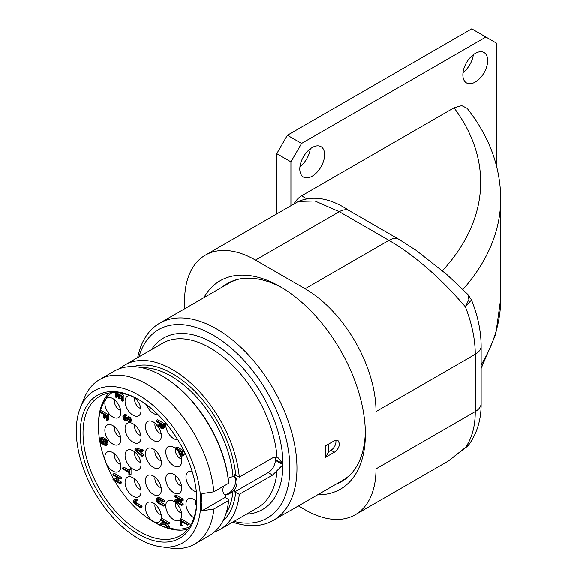 <?xml version="1.0" encoding="UTF-8"?>
<svg xmlns="http://www.w3.org/2000/svg" width="577" height="577" viewBox="0 0 577 577"><rect width="100%" height="100%" fill="white"/><g stroke="black" fill="none" stroke-linecap="round" stroke-linejoin="round"><path stroke-width="0.87" d="M298.381 505.914L305.103 509.794A100.261 57.888 -120 0 0 355.237 514.756A100.261 57.888 -120 0 0 376.002 468.863L376.002 411.56A100.261 57.888 -120 0 0 305.103 288.76L388.927 240.371C414.502 255.308 439.97 277.436 465.329 306.762A100.261 57.888 60 0 1 475.246 354.256L475.246 411.56A100.261 57.888 60 0 1 465.329 447.601L448.286 461.037L355.237 514.756M467.399 446.302L465.329 447.601L469.159 444.261L467.37 446.331L448.423 460.958M184.582 308.81L184.582 301.043A100.261 57.888 -120 0 1 205.347 255.142A100.261 57.888 -120 0 1 255.481 260.112L305.103 288.76M203.861 297.674A120.312 69.464 60 0 1 280.292 286.719A120.312 69.464 60 0 1 365.364 434.07A120.312 69.464 60 0 1 317.66 494.777M293.909 204.013A15.038 8.684 -60 0 1 301.562 195.848L454.012 107.834L461.701 105.634L467.125 108.361C489.181 136.323 500.382 166.443 500.706 198.712A345.904 199.707 0 0 1 462.92 289.481M290.923 205.737L290.923 161.877L301.562 143.457L485.892 37.036L471.712 28.85L287.382 135.27L301.562 143.457M496.523 166.01L496.523 43.174L485.892 37.036M312.193 176.201A17.548 10.134 -60 0 1 303.423 177.074A17.548 10.134 -60 0 1 300.732 163.01A17.548 10.134 -60 0 1 312.193 147.553A17.548 10.134 -60 0 1 320.971 146.681A17.548 10.134 -60 0 1 323.661 160.738A17.548 10.134 -60 0 1 312.193 176.201M475.253 82.064A17.548 10.134 -60 0 1 466.483 82.929A17.548 10.134 -60 0 1 463.793 68.872A17.548 10.134 -60 0 1 475.253 53.409A17.548 10.134 -60 0 1 484.031 52.543A17.548 10.134 -60 0 1 486.714 66.6A17.548 10.134 -60 0 1 475.253 82.064M276.751 213.923L276.751 153.691L290.923 161.877M455.347 282.225L454.726 281.648M468.005 294.602L468.877 299.506L465.329 306.762L471.474 299.932L468.005 294.602L446.836 274.529L415.988 250.267L398.952 239.376A20.051 11.576 120 0 0 388.927 240.371L339.298 211.716L255.481 260.112M205.347 255.142L298.396 201.423L314.912 200.991L339.298 211.716A20.051 11.576 120 0 1 349.323 210.728L398.952 239.376M276.751 153.691L287.382 135.27M310.275 148.83A17.548 10.134 -60 0 1 299.939 166.731M473.335 54.692A17.548 10.134 -60 0 1 462.999 72.594M365.342 431.567A114.296 65.987 60 0 1 341.692 481.485A114.296 65.987 60 0 1 336.095 484.132M222.304 287.036A114.296 65.987 60 0 1 227.396 283.509A114.296 65.987 60 0 1 282.449 287.995M227.872 283.819A114.296 65.987 60 0 1 230.252 282.023M344.411 479.754A114.296 65.987 60 0 1 341.663 480.922M239.217 279.059A113.799 65.699 -120 0 0 229.069 283.127L159.591 323.243A113.799 65.699 -120 0 0 137.665 357.603M159.591 323.243A113.799 65.699 -120 0 1 247.281 353.73A113.799 65.699 -120 0 1 296.953 468.25A113.799 65.699 60 0 1 273.383 520.339L342.861 480.23A113.799 65.699 -120 0 0 351.458 473.472M325.313 451.878L325.464 445.877L334.371 440.734L337.963 440.431L339.492 443.691C339.146 447.312 337.437 450.147 334.371 452.195L325.464 457.337L325.313 451.878M273.383 520.339A113.799 65.699 60 0 1 232.661 522.149M138.942 356.867A108.786 62.806 -120 0 1 223.544 341.981A108.786 62.806 -120 0 1 289.863 468.25A108.786 62.806 60 0 1 233.937 521.406M239.289 477.114L272.611 457.878L277.01 457.143L277.926 457.554L282.954 463.85L275.33 459.451L275.33 460.266L282.954 464.665L272.611 475.066L239.289 494.309L234.673 491.921L234.5 489.707A10.025 5.792 120 0 0 234.969 477.367A10.025 5.792 120 0 0 234.5 477.143L234.673 474.734L239.289 477.114A94.996 54.844 -120 0 0 194.752 386.799A94.996 54.844 -120 0 0 125.036 364.895A94.996 54.844 -120 0 0 120.016 368.487M234.673 491.921L268.24 472.549A10.025 5.792 120 0 0 275.33 460.266M214.413 531.994A94.996 54.844 -120 0 0 220.032 529.441A94.996 54.844 -120 0 0 239.289 494.309M275.33 459.451A10.025 5.792 120 0 0 274.948 457.02M234.5 489.707L229.372 493.905L225.412 494.958L225.239 497.374L228.651 499.624L228.658 500.447L213.858 508.993A94.996 54.844 60 0 1 194.593 544.125A94.996 54.844 60 0 1 171.066 548.15L160.702 546.736A87.978 50.798 60 0 1 76.294 430.896A87.978 50.798 -120 0 1 80.383 407.629L84.343 397.942A94.996 54.844 -120 0 1 99.597 379.579A94.996 54.844 -120 0 1 169.321 401.484A94.996 54.844 -120 0 1 213.858 491.799L201.964 493.616L201.2 502.654L201.964 510.811L213.858 508.993M228.196 478.34L229.372 477.532L233.021 476.638L234.5 477.143M225.6 497.85A87.978 50.798 60 0 0 225.932 494.907L225.412 494.958A10.025 5.792 120 0 1 224.943 494.734A10.025 5.792 120 0 1 223.566 486.195M228.658 483.252A94.996 54.844 -120 0 0 161.899 375.742L162.606 376.154A93.993 54.267 60 0 1 228.651 482.437L228.658 483.252L213.858 491.799M160.702 546.736A87.978 50.798 60 0 0 200.709 502.733A87.978 50.798 -120 0 0 149.789 402.688A87.978 50.798 -120 0 0 80.383 407.629M225.239 497.374L201.964 510.811M224.287 494.237A10.025 5.792 120 0 0 228.535 493.422A10.025 5.792 120 0 0 234.911 485.156A10.025 5.792 120 0 0 234.132 476.977M161.899 375.742A94.996 54.844 -120 0 0 114.397 371.04L99.597 379.579M194.593 544.125L209.393 535.579A94.996 54.844 -120 0 0 228.658 500.447M196.815 500.483A82.468 47.61 60 0 1 138.502 534.151A82.468 47.61 60 0 1 80.189 433.147A82.468 47.61 60 0 1 138.502 399.486A82.468 47.61 60 0 1 196.815 500.483M196.807 499.653A80.463 46.456 60 0 1 180.147 535.68A80.463 46.456 60 0 1 118.148 514.121A80.463 46.456 60 0 1 83.023 433.147A80.463 46.456 60 0 1 99.691 396.312A80.463 46.456 60 0 1 139.216 399.897M109.046 392.987A79.705 46.023 -120 0 0 98.443 424.86L98.443 426.497A77.7 44.862 60 0 0 99.511 439.537M187.705 529.239A79.705 46.023 60 0 1 168.095 528.316M167.792 528.229A79.705 46.023 60 0 1 154.809 522.481L153.388 521.666A77.7 44.862 60 0 1 114.441 480.482M189.458 526.902A77.7 44.862 60 0 1 168.672 527.984M167.388 527.652A77.7 44.862 60 0 1 153.388 521.666M113.373 478.593A77.7 44.862 60 0 1 99.85 441.578M111.945 392.641A77.7 44.862 -120 0 0 98.443 426.497M161.365 462.826A11.28 6.513 -120 0 0 149.926 447.925A11.28 6.513 -120 0 0 145.411 453.616A11.28 6.513 -120 0 0 151.614 466.173A11.28 6.513 -120 0 0 160.572 466.367A11.28 6.513 -120 0 0 161.365 462.826M120.817 439.414A11.28 6.513 -120 0 0 109.37 424.513A11.28 6.513 -120 0 0 104.863 430.204A11.28 6.513 -120 0 0 111.058 442.761A11.28 6.513 -120 0 0 120.023 442.956A11.28 6.513 -120 0 0 120.817 439.414M192.22 471.647A11.28 6.513 -120 0 0 190.475 471.337A11.28 6.513 -120 0 0 185.967 477.028A11.28 6.513 -120 0 0 196.353 491.806M196.757 501.658A11.28 6.513 -120 0 0 190.475 498.348A11.28 6.513 -120 0 0 185.967 504.046A11.28 6.513 -120 0 0 193.922 517.843M178.892 452.404A11.28 6.513 -120 0 0 170.273 446.165A11.28 6.513 -120 0 0 165.758 451.856A11.28 6.513 -120 0 0 171.96 464.413A11.28 6.513 -120 0 0 180.918 464.608A11.28 6.513 -120 0 0 181.712 461.066A11.28 6.513 -120 0 0 180.558 455.621L181.604 456.09L182.664 455.743L182.808 451.878L175.718 447.781L175.718 448.603L178.892 450.428L179.043 453.652L180.551 455.614M165.902 423.201A11.28 6.513 -120 0 0 165.758 424.838A11.28 6.513 -120 0 0 169.775 435.152A11.28 6.513 -120 0 0 177.774 439.717M181.712 488.077A11.28 6.513 -120 0 0 170.273 473.176A11.28 6.513 -120 0 0 165.758 478.867A11.28 6.513 -120 0 0 171.96 491.424A11.28 6.513 -120 0 0 180.918 491.626A11.28 6.513 -120 0 0 181.712 488.077M181.712 515.095A11.28 6.513 -120 0 0 170.273 500.194A11.28 6.513 -120 0 0 165.758 505.885A11.28 6.513 -120 0 0 171.96 518.442A11.28 6.513 -120 0 0 180.918 518.636A11.28 6.513 -120 0 0 181.712 515.095M156.569 424.593A11.28 6.513 -120 0 0 149.926 420.907A11.28 6.513 -120 0 0 145.411 426.598A11.28 6.513 -120 0 0 151.614 439.155A11.28 6.513 -120 0 0 160.572 439.349A11.28 6.513 -120 0 0 161.365 435.808A11.28 6.513 -120 0 0 157.817 426.1M146.435 404.693A11.28 6.513 -120 0 0 157.795 414.409M161.365 489.837A11.28 6.513 -120 0 0 149.926 474.936A11.28 6.513 -120 0 0 145.411 480.627A11.28 6.513 -120 0 0 151.614 493.184A11.28 6.513 -120 0 0 160.572 493.385A11.28 6.513 -120 0 0 161.365 489.837M161.033 519.3A11.28 6.513 -120 0 0 161.365 516.855A11.28 6.513 -120 0 0 149.926 501.954A11.28 6.513 -120 0 0 145.411 507.645A11.28 6.513 -120 0 0 151.614 520.202A11.28 6.513 -120 0 0 160.572 520.396A11.28 6.513 -120 0 0 160.832 519.855M141.019 437.568A11.28 6.513 -120 0 0 129.58 422.667A11.28 6.513 -120 0 0 125.065 428.358A11.28 6.513 -120 0 0 131.267 440.915A11.28 6.513 -120 0 0 140.225 441.109A11.28 6.513 -120 0 0 141.019 437.568M130.416 395.735A11.28 6.513 -120 0 0 129.58 395.656A11.28 6.513 -120 0 0 125.065 401.347A11.28 6.513 -120 0 0 131.267 413.904A11.28 6.513 -120 0 0 140.225 414.098A11.28 6.513 -120 0 0 141.019 410.557A11.28 6.513 -120 0 0 133.475 397.005M141.019 464.586A11.28 6.513 -120 0 0 129.58 449.685A11.28 6.513 -120 0 0 125.065 455.376A11.28 6.513 -120 0 0 131.267 467.933A11.28 6.513 -120 0 0 140.225 468.127A11.28 6.513 -120 0 0 141.019 464.586M141.019 491.597A11.28 6.513 -120 0 0 129.58 476.696A11.28 6.513 -120 0 0 125.065 482.386A11.28 6.513 -120 0 0 131.267 494.943A11.28 6.513 -120 0 0 140.225 495.145A11.28 6.513 -120 0 0 141.019 491.597M120.817 412.396A11.28 6.513 -120 0 0 109.37 397.495A11.28 6.513 -120 0 0 104.863 403.186A11.28 6.513 -120 0 0 111.058 415.743A11.28 6.513 -120 0 0 120.023 415.938A11.28 6.513 -120 0 0 120.817 412.396M120.817 466.425A11.28 6.513 -120 0 0 109.37 451.524A11.28 6.513 -120 0 0 104.863 457.215A11.28 6.513 -120 0 0 111.058 469.772A11.28 6.513 -120 0 0 120.023 469.966A11.28 6.513 -120 0 0 120.817 466.425M187.777 525.142L189.191 524.327L189.191 523.505L182.101 519.415L180.688 520.23L180.688 525.142L181.589 525.661L181.589 521.572L187.777 525.142L187.777 524.327L180.688 520.23M181.589 525.661L183.01 524.846L183.01 522.387M163.767 522.394L162.252 522.416L160.832 523.231L160.832 524.327L165.058 524.305L167.921 528.417L167.921 527.328L164.452 522.322L167.921 524.327L167.921 523.505L160.832 519.415L160.832 520.23L163.248 521.622L164.301 523.188L160.832 523.231M167.921 528.417L169.342 527.602L169.342 526.505L167.763 524.233M167.921 524.327L169.342 523.505L169.342 522.69L162.252 518.593L160.832 519.415M135.956 500.951L137.369 500.136L137.369 499.314L136.619 499.018L135.407 499.141L133.691 500.331L133.691 502.242L134.592 503.851L140.629 507.746L140.629 506.931L135.35 503.743L134.441 501.449L134.895 500.757L135.956 500.951L135.956 500.136L133.994 499.956M140.629 507.746L142.043 506.931L142.043 506.108L136.763 502.928L135.862 500.923M103.434 444.521L104.848 443.699L104.848 441.657L103.947 441.131L102.526 441.953L102.526 443.179L101.321 442.48L100.412 440.871L100.867 438.946L105.238 441.47L105.692 443.915L104.79 444.485L104.79 445.307L105.541 445.603L106.449 445.033L106.449 442.444L104.942 440.208L101.17 438.03L99.662 438.52L99.662 441.116L100.564 442.732L103.434 444.521L103.434 442.472L102.526 441.953M102.879 441.744L101.985 440.684L101.833 439.119M106.146 445.408L107.567 444.586L108.014 443.619L107.863 441.621L106.961 440.006L102.583 437.207L99.958 438.152M116.294 479.098L114.397 478.001L112.977 478.823L112.977 479.638L120.066 483.735L120.066 482.913L117.203 481.261L117.203 477.439L120.066 479.098L120.066 478.275L112.977 474.186L112.977 475.001L116.294 476.919L116.294 480.735L112.977 478.823M120.066 483.735L121.487 482.913L121.487 482.098L118.624 480.439L118.624 478.261M120.066 479.098L121.487 478.275L121.487 477.46L114.397 473.364L112.977 474.186M104.444 418.361L104.444 414.813L106.406 415.945L106.406 420.042L107.308 420.561L108.728 419.746L108.728 414.834L101.639 410.737L100.218 411.56L100.218 412.375L103.535 414.293L103.535 417.842L104.444 418.361L105.858 417.546L105.858 415.635M115.458 392.562L115.458 397.026L116.366 397.546L117.78 396.731L117.78 394.271M116.366 397.546L116.366 393.456L118.783 394.848L118.783 398.397L119.684 398.916L121.105 398.101L121.105 396.19M119.684 398.916L119.684 395.375L121.646 396.507L121.646 400.597L122.548 401.123L123.968 400.301L123.968 395.389L119.677 392.915M182.209 456.032L184.077 454.928L184.229 451.438M183.969 450.904L177.139 446.966L175.718 447.781M179.296 499.372L176.079 499.285L174.658 500.108L174.658 501.334L181.748 505.43L181.748 504.608L175.711 501.124L181.748 501.197L181.748 499.971L174.658 495.874L174.658 496.696L180.846 500.266L174.658 500.108M181.748 505.43L183.169 504.608L183.169 503.793L178.61 501.161M181.748 501.197L183.169 500.382L183.169 499.148L176.079 495.059L174.658 495.874M157.694 499.112L157.283 499.35L158.639 499.314L163.313 502.019L164.733 501.197L164.733 500.382L158.697 497.302L156.677 498.319L156.223 499.285L156.677 501.319L157.882 502.841L163.313 506.108L164.733 505.293L164.733 504.471L159.454 501.29L158.545 499.285M129.637 475.073L131.058 474.251L131.058 469.065L130.301 468.632L128.887 469.447L128.887 471.633L122.548 467.976L122.548 468.791L128.887 472.448L128.887 474.633L129.637 475.073L129.637 469.887L128.887 469.447M128.887 469.995L123.968 467.154L122.548 467.976M143.464 454.669L142.043 455.491L135.862 450.01L142.043 451.668L143.464 450.853L143.464 450.031L136.374 448.12L134.96 448.942L134.96 450.031L142.043 456.306L143.464 455.491L143.464 454.669L139.223 450.911M159.396 424.383L157.644 423.972L156.223 424.795L156.223 425.747L159.692 426.518L161.055 428.394L162.714 428.812L163.313 427.932L163.313 424.658L156.223 420.561L156.223 421.383L159.396 423.208L159.396 425.53L156.223 424.795M162.714 428.812L164.582 427.708L164.733 423.835L157.644 419.746L156.223 420.561M129.392 422.263L131.26 421.16L131.412 419.883L130.359 417.633L129.147 416.803L128.548 416.587L126.522 417.604L125.923 419.71L125.166 419.955L123.81 417.95L123.961 416.399L124.863 416.37L124.863 415.555L123.507 415.317L122.908 416.334L123.355 418.916L124.567 420.431L125.923 420.943L126.825 420.373L127.128 418.635L127.885 418.527L129.089 420.179L128.332 422.198L129.392 422.263L129.991 421.383L129.544 419.349L127.733 417.618L126.522 417.604M126.075 418.808L125.231 416.161M124.863 416.37L126.284 415.555L126.284 414.733L124.928 414.495L123.507 415.317M126.522 420.741L127.943 419.926L128.397 418.888M155.069 450.19A7.018 4.053 -120 0 0 154.888 451.625A7.018 4.053 60 0 0 161.185 460.778M114.52 426.778A7.018 4.053 -120 0 0 114.34 428.213A7.018 4.053 60 0 0 120.636 437.366M195.625 500.612A7.018 4.053 -120 0 0 195.437 502.048A7.018 4.053 60 0 0 196.447 506.087M175.415 448.43A7.018 4.053 -120 0 0 175.235 449.865A7.018 4.053 60 0 0 181.531 459.018M175.415 475.441A7.018 4.053 -120 0 0 175.235 476.876A7.018 4.053 60 0 0 181.531 486.036M175.415 502.459A7.018 4.053 -120 0 0 175.235 503.894A7.018 4.053 60 0 0 181.531 513.047M155.069 423.172A7.018 4.053 -120 0 0 154.888 424.607A7.018 4.053 60 0 0 161.185 433.767M155.069 477.201A7.018 4.053 -120 0 0 154.888 478.636A7.018 4.053 60 0 0 161.185 487.796M155.069 504.219A7.018 4.053 -120 0 0 154.888 505.654A7.018 4.053 60 0 0 161.185 514.807M134.722 424.932A7.018 4.053 -120 0 0 134.542 426.367A7.018 4.053 60 0 0 140.838 435.527M134.722 397.921A7.018 4.053 -120 0 0 134.542 399.356A7.018 4.053 60 0 0 140.838 408.509M134.722 451.95A7.018 4.053 -120 0 0 134.542 453.385A7.018 4.053 60 0 0 140.838 462.538M134.722 478.96A7.018 4.053 -120 0 0 134.542 480.396A7.018 4.053 60 0 0 140.838 489.556M114.52 399.76A7.018 4.053 -120 0 0 114.34 401.195A7.018 4.053 60 0 0 120.636 410.348M114.52 453.789A7.018 4.053 -120 0 0 114.34 455.224A7.018 4.053 60 0 0 120.636 464.384M189.191 523.505L187.777 524.327M169.342 522.69L167.921 523.505M169.342 526.505L167.921 527.328M137.369 499.314L135.956 500.136M135.004 500.749L134.592 500.987M135.545 500.814L134.441 501.449M135.862 501.175L134.441 501.99M136.013 501.81L134.592 502.625M136.316 502.394L134.895 503.209M136.763 502.928L135.35 503.743M137.369 503.411L135.956 504.226M142.043 506.108L140.629 506.931M136.013 498.939L134.592 499.761M136.619 499.018L135.198 499.833M101.985 437.135L100.564 437.957M102.583 437.207L101.17 438.03M103.341 437.51L101.92 438.325M105.605 438.816L104.185 439.638M106.356 439.385L104.942 440.208M106.961 440.006L105.541 440.828M107.567 440.9L106.146 441.722M107.863 441.621L106.449 442.444M108.014 442.393L106.601 443.208M108.014 443.619L106.601 444.441M107.863 444.218L106.449 445.033M105.678 443.973L104.79 444.485M100.975 438.946L100.564 439.184M101.516 439.003L100.412 439.638M101.833 440.049L100.412 440.871M101.985 440.684L100.564 441.499M102.288 441.268L100.867 442.083M102.735 441.665L101.321 442.48M104.848 441.657L103.434 442.472M121.487 477.46L120.066 478.275M118.624 480.439L117.203 481.261M121.487 482.098L120.066 482.913M108.728 414.834L107.308 415.649L100.218 411.56M107.308 420.561L107.308 415.649M123.968 395.389L122.548 396.211L116.287 392.591M122.548 401.123L122.548 396.211M184.085 451.142L182.808 451.878M184.229 454.33L182.808 455.152M184.077 454.928L182.664 455.743M179.793 453.544L179.793 450.954L182.058 452.26L181.906 455.174L180.702 454.885L179.793 453.544L181.214 452.729L181.214 451.769M182.058 454.012L181.214 452.729M182.058 454.626L181.149 455.145M182.058 454.099L180.702 454.885M181.668 453.666L180.248 454.488M181.366 453.219L179.945 454.041M183.169 499.148L181.748 499.971M183.169 503.793L181.748 504.608M158.697 497.302L156.677 498.319M159.302 497.381L157.283 498.124M160.06 497.677L158.639 498.499L157.882 498.196M164.733 500.382L163.313 501.197L158.639 498.499M163.313 502.019L163.313 501.197M158.235 499.177L157.132 499.812L157.283 499.35M158.545 499.538L157.132 500.353L157.132 499.812M158.697 500.172L157.283 500.987L157.132 500.353M159 500.757L157.586 501.572L157.283 500.987M159.454 501.29L158.033 502.105L157.586 501.572M160.06 501.774L158.639 502.589L158.033 502.105M164.733 504.471L163.313 505.293L158.639 502.589M163.313 506.108L163.313 505.293M131.058 469.065L129.637 469.887M143.464 450.031L142.043 450.853L134.96 448.942M142.043 451.668L142.043 450.853M142.043 456.306L142.043 455.491M164.733 423.835L163.313 424.658M164.733 427.11L163.313 427.932M164.582 427.708L163.161 428.523M160.298 426.324L160.298 423.734L162.563 425.04L162.411 427.954L161.207 427.665L160.298 426.324L161.719 425.509L161.719 424.549M162.563 426.792L161.719 425.509M162.563 427.406L161.654 427.925M162.563 426.879L161.207 427.665M162.166 426.446L160.752 427.268M161.87 425.999L160.449 426.821M129.089 420.943L128.332 421.376M127.503 418.419L127.128 418.635M127.777 418.498L126.976 418.96M128.397 418.96L126.976 419.775M128.245 419.551L126.825 420.373M125.678 414.524L124.264 415.346M126.284 414.733L124.863 415.555M124.719 416.334L123.81 416.854M125.231 417.128L123.81 417.95M125.375 417.762L123.961 418.577M125.678 418.347L124.264 419.162M126.075 418.916L124.711 419.695M125.995 419.479L125.166 419.955M128.548 416.587L127.128 417.409M129.147 416.803L127.733 417.618M129.753 417.149L128.332 417.964M130.359 417.633L128.938 418.455M130.957 418.527L129.544 419.349M131.26 419.248L129.847 420.063M131.412 419.883L129.991 420.698M131.412 420.561L129.991 421.383M131.26 421.16L129.847 421.975M335.756 440.172A7.018 4.053 -60 0 1 330.982 450.24L328.854 451.466L328.854 443.922M328.854 451.466L325.464 457.337M376.002 411.56L475.246 354.256A20.051 11.576 180 0 0 481.124 346.07L481.124 403.373A20.051 11.576 180 0 1 475.246 411.56L376.002 468.863M306.113 198.481L301.562 195.848M442.444 270.743A325.846 188.131 0 0 0 454.012 107.834M500.706 198.712L500.706 298.59A345.904 199.707 180 0 1 481.124 364.837M282.954 464.665A99.006 57.159 60 0 1 246.494 514.157M151.499 349.619A99.006 57.159 60 0 1 230.086 355.353A99.006 57.159 60 0 1 282.954 463.85M268.24 472.549L272.611 475.066M277.01 457.143A94.996 54.844 -120 0 0 233 365.768A94.996 54.844 -120 0 0 162.606 343.207L125.036 364.895M220.032 529.441L257.602 507.746A94.996 54.844 -120 0 0 277.01 471.056M233.021 476.638A87.978 50.798 -120 0 0 141.841 367.7M226.004 513.48A87.978 50.798 -120 0 0 233.021 490.818M235.726 492.246A89.983 51.952 60 0 1 222.758 521.269M133.467 366.619A89.983 51.952 60 0 1 197.089 393.572A89.983 51.952 60 0 1 235.726 475.059M330.982 450.24L334.371 452.195M481.124 403.373C481.247 419.14 477.258 432.764 469.159 444.261M500.706 298.59L495.722 334.256L481.124 368.414M481.124 346.07C481.023 331.061 477.806 315.677 471.474 299.932M298.396 201.423C313.744 195.141 330.722 198.243 349.323 210.728"/></g></svg>
